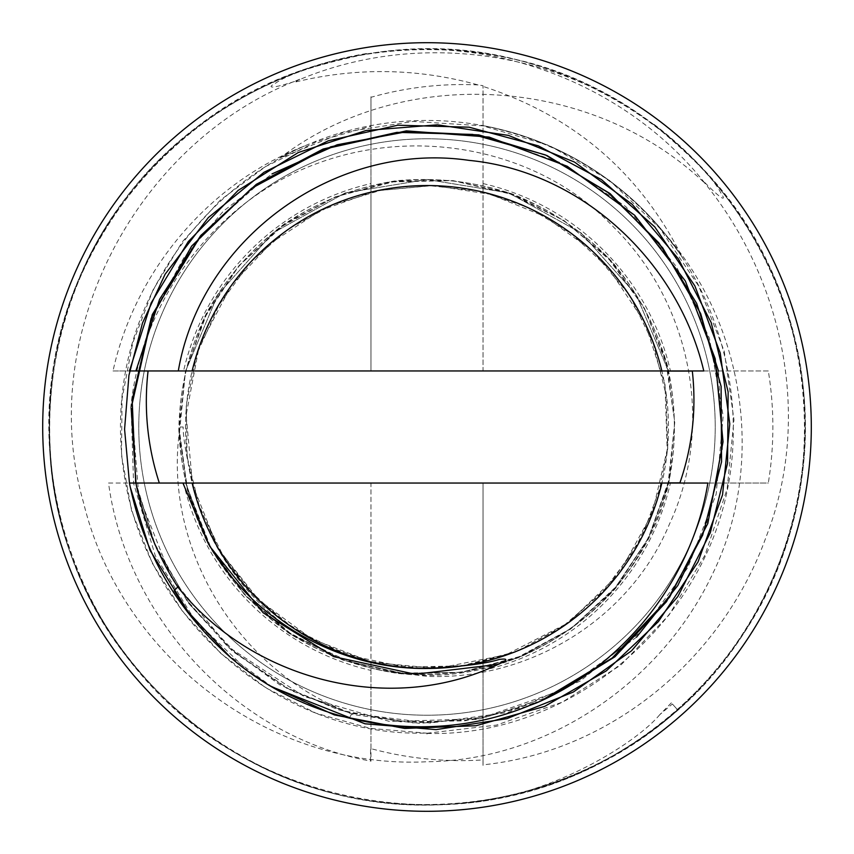 <?xml version="1.0" encoding="UTF-8"?>
<svg xmlns="http://www.w3.org/2000/svg" width="854" height="854" viewBox="0 0 854 854"><rect width="100%" height="100%" fill="white"/><g stroke="black" fill="none" stroke-linecap="round" stroke-linejoin="round"><path stroke-width="0.64" stroke-dasharray="4.27 3.2" d="M130.737 408.031C140.931 300.918 215.902 199.964 317.357 163.445C417.585 126.178 539.322 148.863 613.407 226.908C691.057 303.031 715.535 425.324 669.408 524.207C629.974 619.086 529.427 680.521 427 676.347L385.09 671.233C298.121 653.62 223.748 586.303 197.349 501.618A241.468 241.468 0 0 1 376.795 190.805A241.468 241.468 0 0 1 667.145 401.764A241.468 241.468 0 0 1 197.349 501.618C187.784 464.587 183.055 439.714 183.172 427L180.226 427L179.265 432.69C163.936 550.702 239.654 672.311 351.528 713.378M351.731 713.741L349.478 718.022L326.004 711.798L269.277 685.474M249.058 671.917L194.648 619.897L155.257 555.591L133.587 483.364L131.142 408.095M427 733.244L496.377 725.11L562.231 702.191L620.847 665.074L669.024 615.029L704.966 555.175L727.138 488.947L733.981 419.794L724.213 351.122L698.775 286.186L659.736 228.167L609.222 180.226L549.336 145.5L482.82 125.858L413.283 121.428L344.386 132.178L279.802 158.107C402.821 63.708 591.48 75.846 704.187 182.596M427.224 733.426C558.142 737.119 682.485 641.525 720.381 517.364C749.598 422.666 728.451 312.831 666.056 235.106A306.543 306.543 0 0 0 279.802 158.107M427 734.034L426.765 733.244M427.267 733.394L426.947 734.034M183.578 483.044L370.956 483.044L370.956 670.422A249.795 249.795 0 0 1 183.578 483.044L108.533 483.044C126.744 618.147 236.462 736.885 370.529 761.042L370.54 748.531C407.315 758.501 444.806 762.312 483.012 759.943L483.012 764.842C611.976 751.413 722.868 657.975 766.294 536.429C812.997 416.773 783.171 275.917 700.632 178.134M483.044 760.508L483.044 483.044L670.422 483.044A249.795 249.795 0 0 1 483.044 670.422L483.044 483.044L768.301 483.044A345.87 345.87 0 0 0 768.301 370.956L483.044 370.956L483.044 85.699A345.87 345.87 0 0 0 478.037 84.92C417.339 68.096 356.171 67.199 294.534 82.219L299.914 79.209M483.044 765.419L483.044 670.422M370.956 670.422L370.956 761.202M108.533 483.044L370.956 483.044L370.956 748.67M478.037 84.92C441.721 83.254 406.034 87.386 370.967 97.303L370.967 126.168L316.45 141.689L265.615 166.562L220.332 200.124L182.414 241.703L153.026 289.965L132.722 342.966L122.047 398.765L121.503 455.374L131.633 510.852L152.375 563.352L182.532 611.357L220.759 653.353L265.733 687.812L316.097 713.25L370.433 728.398L426.851 733.191M370.956 96.737L370.956 370.956L183.578 370.956A249.795 249.795 0 0 1 370.956 183.578L370.956 370.956L113.027 370.956C134.975 270.835 208.835 183.119 304.504 145.991A306.543 306.543 0 0 1 370.956 125.623L370.956 183.578M768.301 370.956L483.044 370.956L483.044 85.699M682.293 257.31C633.422 186.877 567.003 142.981 483.044 125.623A306.543 306.543 0 0 1 682.293 257.31C640.073 172.786 573.653 115.824 483.044 86.414M299.669 79.305C137.259 141.081 34.683 334.747 83.607 502.899C120.734 656.32 269.085 769.849 427.246 761.736C547.724 760.37 661.562 682.303 712.77 573.557C765.622 465.323 745.489 326.089 666.056 235.106M304.504 145.991C213.094 185.83 143.899 272.949 125.623 370.956A306.543 306.543 0 0 0 125.623 483.044C150.955 623.772 282.61 737.675 426.744 733.052M183.578 370.956L113.027 370.956M704.817 182.553C723.498 201.587 726.434 200.818 720.787 192.855C713.709 178.625 691.452 155.972 654.015 124.897C555.036 49.425 415.161 31.31 300 79.433M294.609 81.45C269.213 89.617 266.982 87.567 275.671 83.148C288.556 73.839 318.788 64.125 366.377 53.994C489.096 33.167 621.37 82.133 700.974 178.272L704.561 182.788M366.483 53.535C254.033 72.184 149.781 145.297 94.975 245.386C37.576 350.193 34.384 484.56 86.532 592.057C138.668 699.554 246.123 780.193 363.9 800.102C481.677 820.021 609.767 779.211 694.323 694.825C778.88 610.439 819.915 482.457 800.219 364.626C780.524 246.795 700.099 139.127 592.708 86.809C485.307 34.502 350.941 37.544 246.027 94.677C141.113 151.82 65.651 263.032 51.325 381.631C37.01 500.23 83.82 626.217 172.113 706.685C260.417 787.142 390.193 822.092 506.956 796.857C623.719 771.621 727.469 686.189 774.642 576.429C821.815 466.679 812.421 332.601 750.388 230.516C688.356 128.42 573.696 58.307 454.552 49.607C335.408 40.907 211.781 93.609 135.583 185.617C59.374 277.625 30.605 408.949 61.339 524.367C92.072 639.795 182.308 739.329 294.171 781.293C406.034 823.256 539.536 807.638 638.568 740.792C737.61 673.945 802.184 555.847 805.258 436.597C808.322 317.346 749.876 196.932 654.015 124.897M671.361 702.831L659.779 714.659L672.386 703.984L677.596 709.855L672.386 703.984M659.779 714.659C635.611 743.813 546.122 799.835 457.413 803.667C540.881 796.045 614.272 764.778 677.596 709.855A377.895 377.895 0 0 1 457.413 803.667M670.422 483.044L768.301 483.044M483.044 183.578A249.795 249.795 0 0 1 670.422 370.956M180.226 427L183.172 427M707.87 483.044L663.259 483.044M661.957 483.044L663.312 483.044M190.72 483.044L182.937 483.044M135.925 370.967L154.147 312.137L183.695 258.025L223.374 211.13L271.988 173.917M718.47 371.052L722.345 448.905L706.311 525.477M636.54 637.169L563.939 689.52L479.083 718.748L389.883 721.545L304.088 696.48L228.979 647.3L171.782 578.66L138.764 495.715L131.623 406.248M201.373 234.807L260.342 182.308L330.605 146.514L407.475 130.833L485.958 136.768L560.587 162.676L625.854 206.657L676.453 266.597L709.407 338.216L723.167 415.941L716.164 494.167L687.897 567.504L641.354 631.298L580.24 681.076L508.322 712.417L430.245 723.06L351.805 713.453M135.882 371.17L148.052 371.159M159.26 482.884L135.658 482.884M526.886 706.493L464.928 720.829L401.028 721.843L338.269 709.77L279.749 684.812L228.434 647.417L186.3 599.551L154.873 543.881L135.701 483.076M178.305 370.956L185.617 370.956L217.855 294.683L273.013 232.875L345.187 192.929L427 179.489L508.813 192.929L580.987 232.875L636.145 294.683L668.383 370.956L703.781 370.956M272.341 687.032L228.819 655.434L191.317 616.94M130.192 486.908L129.466 483.044M190.762 370.956L663.206 370.956M663.27 370.956L668.383 370.956L636.145 294.683L580.987 232.875L508.813 192.929L427 179.489L345.187 192.929L273.013 232.875L217.855 294.683L185.617 370.956M680.051 483.044L190.816 483.044M427 185.531A241.468 241.468 0 0 1 668.468 427A241.468 241.468 0 0 1 427 668.468A241.468 241.468 0 0 1 185.531 427A241.468 241.468 0 0 1 427 185.531M427 42.7A384.3 384.3 0 0 1 811.3 427A384.3 384.3 0 0 1 427 811.3A384.3 384.3 0 0 1 42.7 427A384.3 384.3 0 0 1 427 42.7M427 138.775A288.225 288.225 0 0 1 715.225 427A288.225 288.225 0 0 1 427 715.225A288.225 288.225 0 0 1 138.775 427A288.225 288.225 0 0 1 427 138.775A288.225 288.225 0 0 1 715.225 427A288.225 288.225 0 0 1 427 715.225A288.225 288.225 0 0 1 138.775 427A288.225 288.225 0 0 1 427 138.775M207.874 542.215L185.617 483.044L210.842 547.66M385.207 670.892C509.304 696.512 639.625 608.208 668.159 485.755C685.452 402.127 666.782 327.488 612.158 261.826C553.104 200.156 481.069 173.138 396.064 180.77C311.774 194.402 248.642 238.415 206.679 312.799C170.074 389.936 170.501 466.882 207.96 543.624C250.724 617.527 314.325 660.836 398.754 673.55C483.876 680.264 555.623 652.456 613.994 590.135C667.828 523.865 685.645 449.012 667.444 365.587C643.382 283.635 591.843 226.491 512.827 194.146C431.75 167.48 355.467 177.515 283.987 224.228C215.934 275.842 180.867 344.322 178.806 429.69C182.884 515.047 219.478 582.812 288.588 632.963C360.836 678.012 437.269 686.317 517.887 657.868C596.583 624.018 646.756 565.743 668.383 483.044L647.93 539.055L614.72 588.641L570.621 629.088L518.218 657.74L460.413 672.44L400.633 673.037L342.369 659.896L289.175 633.358L244.265 594.267L209.732 545.311L187.325 489.737L178.817 430.747L185.425 371.575L206.081 315.414L239.109 265.498L282.834 225.05L335.28 196.858L393.214 181.881L453.036 180.621L511.162 193.538L564.174 220.652L609.425 259.808L644.482 308.337L666.91 363.526L674.756 422.549L668.266 482.03L648.271 538.447L615.617 588.257L571.518 628.277L518.89 656.747L461.117 672.386L401.572 673.849L343.596 660.334L290.253 633.23L244.543 594.576L209.476 546.432L187.624 491.05L179.586 431.75L185.393 372.184L205.067 315.959L238.213 266.491L282.439 226.171L334.757 197.082L392.199 181.294L451.713 180.429L509.987 193.89L563.651 220.407L609.297 258.677L643.895 307.141L666.003 362.736L674.745 421.951L669.205 481.261L648.923 537.273L615.638 587.072L571.796 627.936L519.862 657.121L462.398 672.301L402.714 673.262L344.301 660.441L290.691 634.298L245.205 595.622L210.276 547.03L187.891 491.69L179.265 432.69M550.595 696.33L486.705 716.976L419.912 723.359L353.684 714.702L291.374 690.672L235.8 653.064L189.599 604.312L155.417 546.806L135.701 483.044M540.828 700.995L478.101 719.324L412.674 722.868L347.781 712.257L286.634 688.153L232.48 651.228L188.126 602.796L155.449 545.706L135.999 483.044M654.1 124.396C760.508 205.067 821.431 344.589 801.81 477.45C780.727 641.354 643.606 782.648 478.037 800.924C355.093 819.957 226.032 771.29 144.689 677.478C24.243 549.602 19.13 337.565 124.727 199.366C216.649 76.967 387.374 17.646 534.262 64.776C671.575 104.839 781.474 226.758 800.017 369.579C827.707 525.327 742.863 688.986 603.212 761.266C455.598 843.186 254.609 805.802 144.561 678.418C39.636 561.185 16.685 377.116 98.562 241.074C175.572 96.844 352.371 21.382 510.489 58.339C648.666 86.606 764.65 205.43 795.629 341.771C828.006 477.706 775.112 635.515 663.921 721.705C570.162 795.885 440.248 824.985 324.926 791.082C165.089 747.41 43.992 591.299 49.671 424.31C45.443 244.415 190.154 80.788 366.377 53.994M426.69 668.191C317.699 670.582 216.115 588.886 192.129 483.044M661.871 483.044L641.93 536.888L609.703 584.723L567.237 623.73L516.958 651.378L461.459 665.928L403.75 666.985L347.279 654.901L295.633 630.017L255.239 596.743L222.851 555.217L199.697 507.799L187.122 456.858L186.257 404.636L197.199 353.257L218.891 305.124L249.891 262.829L287.691 229.395L331.864 205.056L380.308 190.453L430.768 185.777L480.909 191.413L528.562 207.629L571.753 233.9L608.667 268.466L644.909 322.769L665.02 384.706L667.166 449.887L652.21 513.435L618.477 574.603L568.188 622.897L505.952 654.815L437.44 668.394L372.59 662.49L311.817 638.899L259.157 600.33L218.485 549.421L192.577 484.688L186.14 415.097L199.153 346.489L231.647 284.809L271.625 242.568L320.624 210.447L375.429 190.837L433.085 185.435L490.634 194.381L544.831 216.521L592.185 250.542L629.441 295.1L653.096 342.924L666.131 395.071L667.732 448.617L657.238 500.796L635.002 549.336L602.593 592.153L561.985 627.156L514.951 652.242L467.704 665.117L418.631 668.031L369.835 661.306L323.42 645.197L281.425 620.015L245.557 586.527L217.14 546.293L197.37 501.362M192.129 370.956C207.639 310.952 240.689 263.011 291.267 227.153C331 199.793 376.817 186.023 428.708 185.82C479.372 186.674 524.089 200.476 562.85 227.239C613.364 263.096 646.371 311.005 661.871 370.956M230.228 657.046C177.226 610.247 143.621 552.25 129.434 483.044"/><path stroke-width="1.28" d="M129.466 483.044L124.577 429.231L128.943 375.301L142.49 323.036L165.1 274.23L208.387 217.556L263.95 172.327L328.278 140.793L397.868 125.207L469.134 127.193L538.287 145.831L601.462 179.586L654.794 226.94L694.878 285.93L720.232 352.937L729.796 423.926L722.537 494.872L698.038 561.879L658.413 621.605L606.351 670.849L544.606 706.429L476.094 725.719L404.668 728.451L334.384 714.926L269.277 685.474L249.058 671.917M663.259 483.044L661.871 483.044A241.468 241.468 0 0 1 192.129 483.044L182.937 483.044L207.671 542.322C251.3 619.598 338.312 669.536 427 668.468C461.704 666.675 485.83 663.665 499.366 659.416C508.311 658.285 507.895 659.939 498.138 664.369C390.321 716.111 252.261 680.617 177.91 587.114C157.264 555.057 143.258 520.364 135.882 483.044L185.628 483.044C194.157 483.044 194.157 483.044 185.617 483.044C194.157 483.044 194.157 483.044 185.617 483.044L159.442 483.044M536.654 702.853C624.882 664.625 692.252 578.649 707.87 483.044L661.957 483.044M663.312 483.044L668.383 483.044M185.617 370.956C194.157 370.956 194.157 370.956 185.617 370.956C194.157 370.956 194.157 370.956 185.617 370.956L129.434 370.956L135.882 370.956L159.613 299.252L200.615 235.704L256.317 184.315L323.132 149.023L396.907 132.37L472.678 134.409L545.375 154.905L610.023 193.538L662.736 247.873L700.696 313.631L721.107 386.403L721.566 461.79L702.682 535.148L666.462 601.728L614.901 656.811L550.595 696.33M668.383 370.956C659.843 370.956 659.843 370.956 668.383 370.956C659.843 370.956 659.843 370.956 668.383 370.956L692.092 370.956M271.988 173.917L337.106 144.785L407.486 131.548L478.838 134.9L546.891 155.492L607.909 192.46L658.829 242.792L696.672 303.373L718.47 371.052M706.311 525.477L677.841 585.481L636.54 637.169M131.623 406.248L152.268 314.603L201.373 234.807M148.052 371.159C143.771 409.162 147.507 446.407 159.26 482.884M536.547 702.895L526.886 706.493M703.781 370.956C678.012 261.559 581.702 171.152 468.985 160.371C335.654 140.878 200.968 238.01 178.305 370.956L192.129 370.956A241.468 241.468 0 0 1 661.871 370.956L703.781 370.956M129.434 483.044L135.882 483.044L129.434 483.044C143.344 552.303 176.842 610.247 229.918 656.875C312.212 728.772 436.629 747.357 536.408 702.532M177.547 587.2L174.173 590.658L187.346 611.058L229.918 656.875M129.434 370.956L151.179 302.892L188.232 241.639L238.106 190.442L298.313 152.503L366.099 130.481L437.526 124.823L508.429 135.402L574.582 162.111L632.12 204.245L678.418 258.901L711.19 322.609L728.131 391.89L727.565 463.21L710.314 532.725L677.83 596.551L631.554 650.791L573.365 692.028L506.86 718.662L436.063 729.626L364.978 723.786L272.341 687.032M191.317 616.94L149.962 550.179L130.192 486.908M668.244 482.862L679.923 482.852C692.434 446.428 696.565 409.173 692.316 371.074L668.565 371.084M192.129 370.956L661.871 370.956M148.041 370.956L190.762 370.956M661.871 483.044L192.129 483.044M427 42.7A384.3 384.3 0 0 1 811.3 427A384.3 384.3 0 0 1 427 811.3A384.3 384.3 0 0 1 42.7 427A384.3 384.3 0 0 1 427 42.7M498.138 664.359L415.247 674.233L333.722 656.651L263.128 612.756L210.842 547.66M135.701 483.044L132.156 399.757L151.094 318.499L191.648 246.08L251.535 188.339L325.128 148.863L406.344 130.865L489.086 137.088L567.237 166.263L634.682 215.283L685.335 280.987L715.193 358.712L723.039 441.806L707.838 523.47L669.547 597.234L612.19 657.996L540.828 700.995M135.999 483.044L131.142 408.095"/></g></svg>
